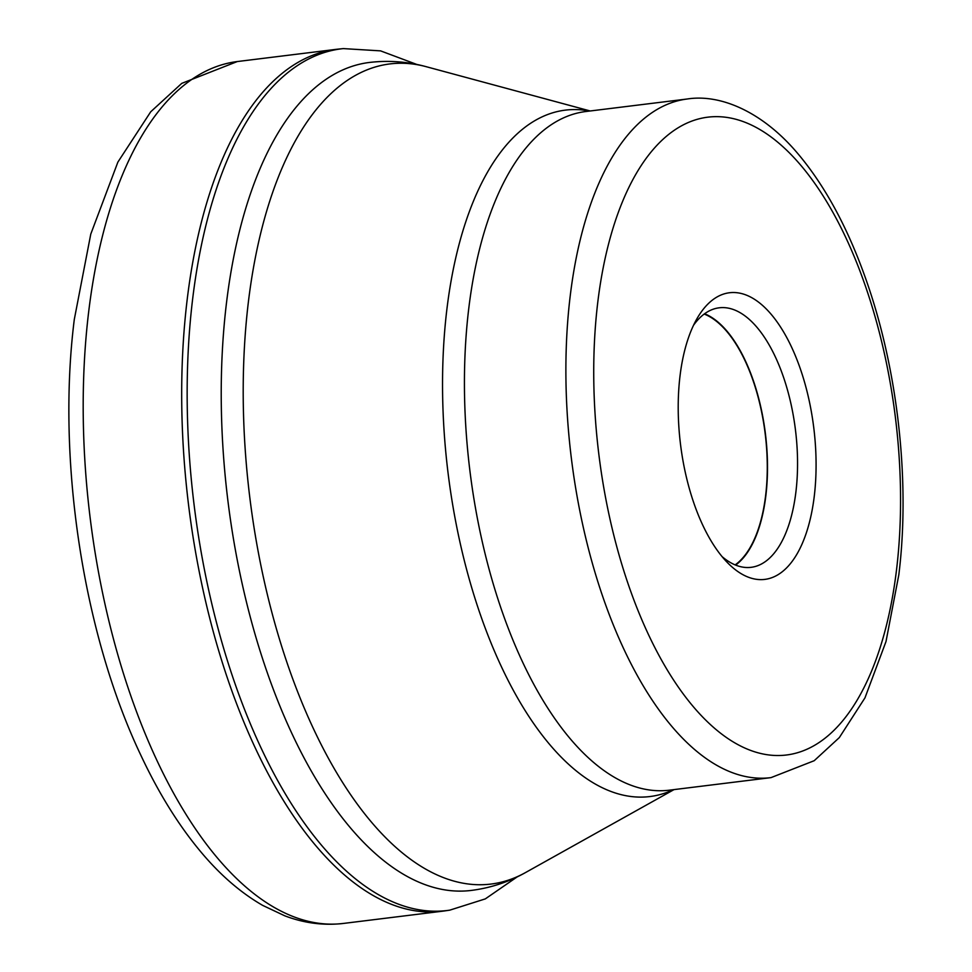 <?xml version="1.0" encoding="UTF-8"?>
<svg xmlns="http://www.w3.org/2000/svg" width="972" height="972" viewBox="0 0 972 972"><rect width="100%" height="100%" fill="white"/><g stroke="black" fill="none" stroke-linecap="round" stroke-linejoin="round"><path stroke-width="1.46" d="M337.952 49.147A434.205 201.836 83 0 0 335.79 49.39A434.205 201.836 83 0 0 187.232 299.157A434.205 201.836 83 0 0 442.211 911.238A434.205 201.836 83 0 0 444.374 910.946L449.757 910.157A434.071 201.775 83 0 1 192.699 298.538A434.071 201.775 83 0 1 343.371 48.6L337.952 49.147M814.257 496.34A144.415 67.129 -97 0 1 727.226 562.387A144.415 67.129 -97 0 1 680.036 375.836A144.415 67.129 -97 0 1 697.106 318.427A144.415 67.129 -97 0 1 779.872 325.997A144.415 67.129 -97 0 1 814.257 496.34M693.534 325.255A130.734 60.774 -97 0 1 719.11 307.82A130.734 60.774 -97 0 1 795.886 492.111A130.734 60.774 -97 0 1 751.149 567.32A130.734 60.774 -97 0 1 722.099 556.628M735.622 565.084A130.734 60.774 83 0 0 765.839 495.829A130.734 60.774 83 0 0 704.591 313.762M704.178 314.065A130.26 60.556 -97 0 1 765.62 495.623A130.26 60.556 -97 0 1 735.148 564.89M343.711 923.4A434.205 201.836 -97 0 1 88.731 311.319A434.205 201.836 -97 0 1 237.29 61.552L181.752 83.373L150.721 111.78L117.879 162.105L90.773 234.106L74.297 319.448C56.583 459.865 83.082 633.938 140.891 755.329C159.056 794.051 179.601 826.905 202.565 853.914C221.312 875.954 241.348 893.11 262.695 905.394L284.832 915.843C304.272 923.218 323.895 925.733 343.711 923.4L442.211 911.238M369.251 62.475A417.11 193.89 83 0 0 226.549 302.413A417.11 193.89 83 0 0 471.481 890.401C490.702 887.934 508.745 881.969 525.621 872.504A413.185 192.067 -97 0 1 316.799 735.731A413.185 192.067 -97 0 1 248.431 301.575A413.185 192.067 -97 0 1 426.113 66.667C407.45 61.588 388.496 60.191 369.251 62.475M589.664 111.051A345.813 160.745 83 0 0 446.913 309.035A345.813 160.745 83 0 0 501.819 667.57A345.813 160.745 83 0 0 673.462 789.665M669.562 790.151A341.889 158.922 -97 0 1 468.796 308.197A341.889 158.922 -97 0 1 585.764 111.525L687.216 98.998A341.889 158.922 83 0 0 570.248 295.67A341.889 158.922 83 0 0 771.015 777.624L669.562 790.151M597.804 302A321.38 149.384 83 0 0 712.051 726.072A321.38 149.384 83 0 0 896.488 570.163A321.38 149.384 83 0 0 782.241 146.104A321.38 149.384 83 0 0 597.804 302M416.903 64.48L380.587 50.872L343.371 48.6M335.79 49.39L237.29 61.552M517.226 876.866L485.307 898.893L449.757 910.157M674.021 789.604L525.621 872.504M771.015 777.624L814.196 760.712L839.334 737.578L864.971 697.86L886.002 641.532L898.821 574.853C910.363 481.942 897.946 369.955 866.161 279.997C847.985 228.201 825.204 186.065 797.805 153.576C762.874 112.059 720.689 93.713 687.216 98.998M590.235 110.978L426.113 66.667"/></g></svg>
